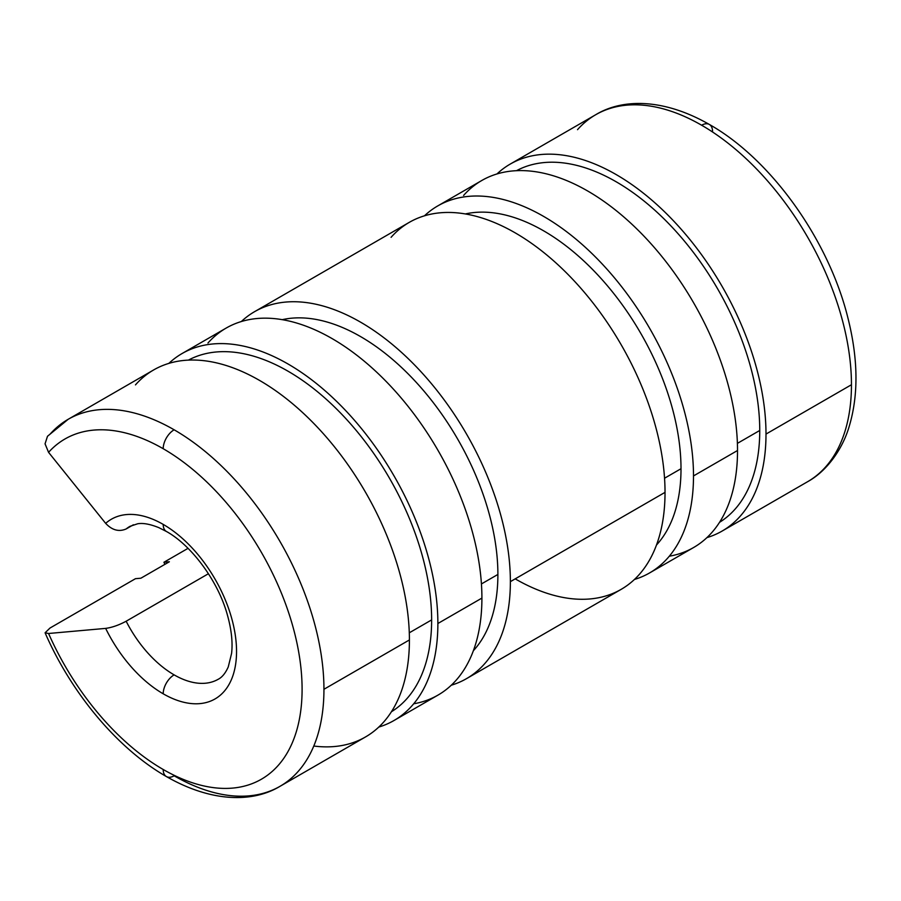 <?xml version="1.0" encoding="UTF-8"?>
<svg xmlns="http://www.w3.org/2000/svg" width="901" height="901" viewBox="0 0 901 901"><rect width="100%" height="100%" fill="white"/><g stroke="black" fill="none" stroke-linecap="round" stroke-linejoin="round"><path stroke-width="1.35" d="M722.106 531.072L807.566 481.731C827.591 470.806 842.795 448.045 848.979 427.13C858.664 395.438 858.281 358.947 847.841 317.648C828.593 239.857 771.098 159.252 709.357 124.462A15.452 8.92 120 0 0 701.631 125.228A211.881 122.333 60 0 1 851.456 384.738A211.881 122.333 60 0 1 807.566 481.731A211.881 122.333 -120 0 0 851.456 384.738L765.996 434.079A211.881 122.333 60 0 1 722.106 531.072A211.881 122.333 60 0 1 706.913 537.627A211.881 122.333 -120 0 0 765.996 434.079A211.881 122.333 -120 0 0 664.06 211.296A211.881 122.333 -120 0 0 496.958 173.961A211.881 122.333 60 0 1 510.225 164.083A211.881 122.333 60 0 1 673.509 220.846A211.881 122.333 60 0 1 765.996 434.079L851.456 384.738A211.881 122.333 -120 0 0 701.631 125.228A211.881 122.333 -120 0 0 595.685 114.742A211.881 122.333 60 0 1 701.631 125.228A15.452 8.92 -60 0 1 709.357 124.462A15.452 8.92 -60 0 1 712.556 131.535M759.746 430.475L737.401 443.371L759.746 430.475A203.052 117.231 -120 0 0 672.326 227.412A203.052 117.231 -120 0 0 516.51 170.683A203.052 117.231 60 0 1 672.326 227.412A203.052 117.231 60 0 1 759.746 430.475A203.052 117.231 60 0 1 719.527 522.332A203.052 117.231 -120 0 0 759.746 430.475M649.61 572.923L693.646 547.504A211.881 122.333 -120 0 0 737.525 450.511L693.5 475.931A211.881 122.333 60 0 1 649.61 572.923A211.881 122.333 60 0 1 634.417 579.478A211.881 122.333 -120 0 0 693.5 475.931A211.881 122.333 -120 0 0 591.552 253.147A211.881 122.333 -120 0 0 424.461 215.812A211.881 122.333 60 0 1 437.728 205.935A211.881 122.333 60 0 1 601.001 262.698A211.881 122.333 60 0 1 693.5 475.931L737.525 450.511A211.881 122.333 -120 0 0 645.037 237.278A211.881 122.333 -120 0 0 481.765 180.515L437.728 205.935M681.01 468.723L664.544 478.228L681.01 468.723A194.222 112.141 -120 0 0 607.33 285.673A194.222 112.141 -120 0 0 465.355 213.942A194.222 112.141 60 0 1 607.33 285.673A194.222 112.141 60 0 1 681.01 468.723A194.222 112.141 60 0 1 656.491 545.004A194.222 112.141 -120 0 0 681.01 468.723M163.194 693.793A15.452 8.92 -60 0 1 174.13 674.872A88.287 50.974 60 0 1 126.151 621.228C118.898 625.125 112.062 627.513 105.654 628.391A103.739 59.894 -120 0 0 163.194 693.793A103.739 59.894 -120 0 0 236.546 651.446A103.739 59.894 -120 0 0 163.194 524.393A15.452 8.92 120 0 0 166.403 531.466A15.452 8.92 -60 0 1 163.194 524.393A103.739 59.894 60 0 1 236.546 651.446A103.739 59.894 60 0 1 163.194 693.793A103.739 59.894 60 0 1 105.654 628.391C112.062 627.513 118.898 625.125 126.151 621.228L208.435 573.723L126.151 621.228A88.287 50.974 -120 0 0 174.13 674.872A15.452 8.92 120 0 0 163.194 693.793M218.267 679.241A88.287 50.974 60 0 1 174.13 674.872A88.287 50.974 -120 0 0 218.267 679.241C222.13 677.259 225.464 673.16 228.257 666.943L231.58 653.416C232.875 642.379 231.467 629.551 227.379 614.921C218.098 580.954 191.339 545.195 166.403 531.466L158.779 527.626C150.05 524.112 143.011 522.828 137.639 523.785L129.981 526.33A88.287 50.974 -120 0 0 126.151 528.955L133.404 524.776L126.151 528.955C118.898 532.063 112.062 530.193 105.654 523.346L48.564 452.336A196.429 113.413 60 0 1 163.194 448.709A196.429 113.413 60 0 1 302.094 689.288A196.429 113.413 60 0 1 163.194 769.488A196.429 113.413 60 0 1 48.564 633.493L45.084 632.795L50.005 628.031L135.465 578.69L50.005 628.031L45.084 632.795C71.539 693.635 117.963 748.934 166.403 776.561A15.452 8.92 -60 0 1 163.194 769.488A15.452 8.92 120 0 0 166.403 776.561C211.33 802.352 252.652 802.892 280.065 786.28A211.881 122.333 -120 0 0 323.943 689.288A211.881 122.333 -120 0 0 174.13 429.788A15.452 8.92 120 0 0 163.194 448.709A15.452 8.92 -60 0 1 174.13 429.788A211.881 122.333 60 0 1 323.943 689.288A211.881 122.333 60 0 1 280.065 786.28A211.881 122.333 60 0 1 174.13 775.795A15.452 8.92 -60 0 1 166.403 776.561M280.065 786.28L365.524 736.939A211.881 122.333 -120 0 0 409.414 639.947L323.943 689.288L409.414 639.947A211.881 122.333 60 0 1 313.796 746.028M431.635 619.911L409.291 632.806L431.635 619.911A203.052 117.231 60 0 1 391.417 711.767A203.052 117.231 -120 0 0 431.635 619.911A203.052 117.231 -120 0 0 344.205 416.848A203.052 117.231 -120 0 0 188.399 360.118A203.052 117.231 60 0 1 344.205 416.848A203.052 117.231 60 0 1 431.635 619.911M140.894 578.205L169.354 561.774L140.894 578.205L135.465 578.69L140.894 578.205M393.996 720.507L438.021 695.088A211.881 122.333 -120 0 0 481.911 598.095L437.875 623.515A211.881 122.333 60 0 1 393.996 720.507A211.881 122.333 60 0 1 378.803 727.062A211.881 122.333 -120 0 0 437.875 623.515L481.911 598.095A211.881 122.333 60 0 1 413.694 703.794M164.872 564.364A211.881 122.333 60 0 1 163.937 562.258L188.027 548.349L163.937 562.258L169.354 561.774L163.937 562.258A211.881 122.333 -120 0 0 164.872 564.364M497.893 574.444L481.427 583.949L497.893 574.444A194.222 112.141 60 0 1 473.374 650.725A194.222 112.141 -120 0 0 497.893 574.444A194.222 112.141 -120 0 0 424.213 391.394A194.222 112.141 -120 0 0 282.238 319.664A194.222 112.141 60 0 1 424.213 391.394A194.222 112.141 60 0 1 497.893 574.444M466.493 678.656L621.149 589.367A211.881 122.333 -120 0 0 665.028 492.363L510.371 581.652A211.881 122.333 60 0 1 466.493 678.656A211.881 122.333 60 0 1 451.3 685.21A211.881 122.333 -120 0 0 510.371 581.652L665.028 492.363A211.881 122.333 -120 0 0 572.54 279.141A211.881 122.333 -120 0 0 409.257 222.367L254.611 311.656A211.881 122.333 60 0 1 417.884 368.419A211.881 122.333 60 0 1 510.371 581.652A211.881 122.333 -120 0 0 408.435 358.868A211.881 122.333 -120 0 0 241.333 321.533A211.881 122.333 60 0 1 254.611 311.656M48.564 633.493L105.654 628.391L48.564 633.493A196.429 113.413 -120 0 0 163.194 769.488A196.429 113.413 -120 0 0 302.094 689.288A196.429 113.413 -120 0 0 163.194 448.709A196.429 113.413 -120 0 0 48.564 452.336L105.654 523.346A103.739 59.894 60 0 1 163.194 524.393A103.739 59.894 -120 0 0 105.654 523.346C112.062 530.193 118.898 532.063 126.151 528.955A88.287 50.974 60 0 1 129.981 526.33M207.962 343.033A211.881 122.333 60 0 1 375.965 371.505A211.881 122.333 60 0 1 481.911 598.095A211.881 122.333 -120 0 0 389.423 384.862A211.881 122.333 -120 0 0 226.14 328.088L182.115 353.519A211.881 122.333 60 0 1 345.387 410.282A211.881 122.333 60 0 1 437.875 623.515A211.881 122.333 -120 0 0 335.938 400.731A211.881 122.333 -120 0 0 168.836 363.396A211.881 122.333 60 0 1 182.115 353.519M135.465 384.885A211.881 122.333 60 0 1 303.468 413.368A211.881 122.333 60 0 1 409.414 639.947A211.881 122.333 -120 0 0 316.927 426.714A211.881 122.333 -120 0 0 153.643 369.951L68.183 419.292A211.881 122.333 60 0 1 174.13 429.788A211.881 122.333 -120 0 0 68.183 419.292L47.505 436.264L45.05 443.821L48.564 452.336M50.005 434.226A211.881 122.333 60 0 1 68.183 419.292M391.09 237.312A211.881 122.333 60 0 1 559.082 265.784A211.881 122.333 60 0 1 665.028 492.363A211.881 122.333 60 0 1 515.203 578.87M463.587 195.449A211.881 122.333 60 0 1 631.59 223.932A211.881 122.333 60 0 1 737.525 450.511A211.881 122.333 60 0 1 669.319 556.21M577.518 129.676A211.881 122.333 60 0 1 595.685 114.742L510.225 164.083M709.357 124.462C663.947 98.446 622.715 98.299 595.685 114.742"/></g></svg>
